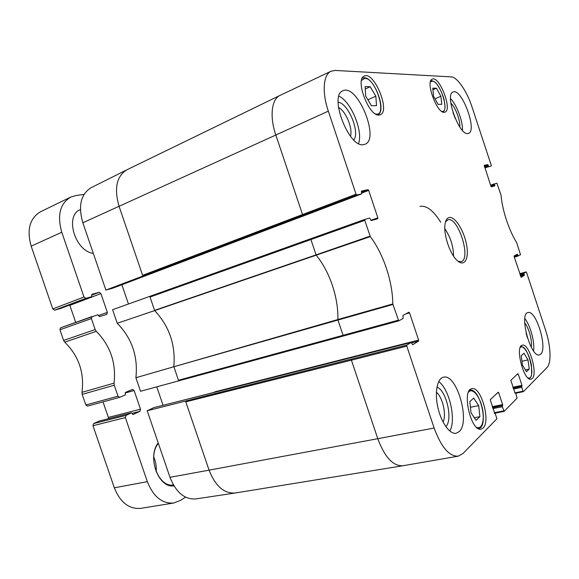 <?xml version="1.0" encoding="UTF-8"?>
<svg xmlns="http://www.w3.org/2000/svg" width="579" height="579" viewBox="0 0 579 579"><rect width="100%" height="100%" fill="white"/><g stroke="black" fill="none" stroke-linecap="round" stroke-linejoin="round"><path stroke-width="0.87" d="M438.115 104.401L433.584 96.28L432.745 88.16L436.45 88.24L440.894 96.288L441.763 104.329L438.115 104.401M440.894 96.288L435.003 98.814M436.45 88.24L432.911 89.781M526.485 371.732L522.446 365.045L521.201 355.752L524.017 353.241L527.99 359.899L529.249 369.069L526.485 371.732M529.249 369.069L525.377 369.901M527.99 359.899L521.932 361.238M93.335 253.407C74.901 251.091 64.407 215.554 80.351 209.569L80.409 209.547M83.998 194.428L76.131 195.485L70.696 197.106C59.992 203.576 57.01 215.294 61.772 232.251L83.998 297.027L52.769 308.918L54.6 310.163L85.837 298.33L83.998 297.027M85.837 298.33L91.648 296.716L91.88 294.32L99.139 292.33L100.912 293.611L107.347 312.399L106.739 314.375L99.516 316.604L97.8 314.773L60.621 327.801L59.948 329.784L63.61 340.438L64.725 342.146L96.28 331.333L95.159 329.56L63.61 340.438M59.948 329.784L91.388 318.566L92.032 316.539M91.388 318.566L95.159 329.56M96.28 331.333C110.336 345.634 116.263 362.895 114.056 383.132L81.994 392.33L82.175 394.379L85.83 404.989L87.465 406.111L119.52 397.389M82.175 394.379L114.258 385.23L114.056 383.132M114.258 385.23L118.015 396.188L85.83 404.989M125.202 392.982L134.118 390.536L132.526 389.385L125.498 392.396L125.281 394.929L119.658 397.36L118.015 396.188M134.118 390.536L140.509 409.208L139.915 411.351L133.025 414.571L131.498 412.841L125.99 415.396L93.632 423.589L92.966 425.731L114.331 487.808C120.266 502.492 129.088 509.339 140.798 508.355L173.801 502.992L180.496 500.394L185.548 497.158M92.966 425.731L125.361 417.597L125.99 415.396M125.361 417.597L147.341 481.656C153.421 496.811 162.236 503.925 173.801 502.992M158.205 442.899C146.878 457.005 158.472 488.502 173.953 485.861M93.632 423.589L99.291 421.042M108.396 418.718L108.367 417.423L103.033 401.877M81.994 392.33C84.476 372.615 78.715 355.882 64.725 342.146M91.989 316.554L60.621 327.801M75.719 322.387L69.712 305.01M60.513 308.491L54.6 310.163M70.696 197.106L40.581 211.74C29.717 218.254 26.583 229.725 31.172 246.169L52.769 308.918M173.41 484.934C158.262 487.88 146.943 456.722 158.364 443.369M156.207 471.842C156.598 466.602 155.78 461.622 153.739 456.903M356.744 194.964L356.056 194.204L328.322 111.154C321.801 92.039 323.285 74.438 331.116 71.195L280.019 95.39C271.573 99.081 269.452 116.473 275.799 134.921L302.52 214.512L303.222 215.222L356.744 194.964L361.564 193.922L112.905 288.147L105.885 290.072L143.346 275.872L142.615 275.307L142.854 276.009M280.019 95.39L126.939 169.777L91.084 187.719C80.799 194.153 78.049 205.842 82.84 222.77L105.885 290.072M169.987 477.313C176.009 492.461 184.621 499.67 195.84 498.932L235.175 493.011L402.796 465.769L458.221 456.172C449.261 456.578 441.234 447.205 434.134 428.04L406.791 346.141L406.863 345.091L147.204 410.764L169.987 477.313L209.077 470.148C215.337 486.071 224.037 493.692 235.175 493.011M147.204 410.764L153.797 407.652L411.133 342.471L406.863 345.091M163.068 405.3L156.771 386.873M364.864 219.39L112.594 309.685L117.255 323.277C131.947 338.324 138.157 356.476 135.891 377.732L140.531 391.274L179.092 380.75M128.444 304.004L121.865 284.752M405.828 313.883L409.534 312.863L418.61 340.083L214.614 391.911L214.671 392.301M149.585 274.207L361.586 193.914L361.419 191.056M361.448 191.048L368.041 189.666L361.405 192.192M361.694 193.068L368.693 190.411L368.041 189.666M149.795 296.347L154.651 310.597L117.255 323.277M368.693 190.411L377.841 217.834L370.871 220.317M409.534 312.863L408.948 312.219L402.948 315.425L403.136 318.493L398.736 320.875L392.786 303.953C392.627 281.437 383.472 253.978 370.299 236.616L364.777 220.331L364.879 219.383L369.619 218.08L371.298 220.57L377.754 218.753L377.841 217.834M150.279 296.202L150.033 297.049L310.923 239.554L316.069 254.883L154.571 310.366L154.81 310.749C169.336 326.324 175.676 344.918 173.838 366.536L178.65 380.946M494.415 413.24L495.059 413.124L494.618 413.449M497.433 392.946L498.678 392.692L498.215 392.207L490.225 399.749L494.763 413.42M498.678 392.692L502.637 404.62L492.186 406.646M492.476 407.515L502.637 405.546L502.637 404.62M513.428 389.016L521.744 387.329L523.018 391.18L514.745 392.917M492.838 408.6L502.355 406.769L504.179 411.343L517.083 398.135L515.766 393.322L515.39 392.83L514.955 393.148M517.083 374.425L518.263 374.172L517.843 373.708L510.83 380.316L515.071 393.119M484.876 167.903L491.253 165.949L491.245 165.312L471.994 106.905C466.971 91.294 457.244 76.978 451.193 76.877L335.255 70.443L331.116 71.195M518.285 255.99L514.311 257.156L520.521 254.782L516.7 242.666C509.013 230.58 502.21 209.967 501.052 195.195L496.912 183.159L490.579 185.2L494.517 183.818L494.77 185.215L491.035 186.518M484.239 165.355L490.941 186.286L491.347 186.829L494.77 185.873L494.77 185.215M520.203 275.011L524.017 273.932L524.263 274.678L520.449 275.749M520.659 276.4L524.277 275.387L524.263 274.678M524.277 275.387L521.143 277.319M514.76 255.607L517.691 254.738L517.322 254.239L514.138 255.94L514.145 256.642L521.165 277.319M370.061 236.145L316.069 254.883L316.315 255.332C329.719 271.573 338.527 297.859 337.868 319.543L173.809 366.76L337.948 320.049L343.072 335.313L178.412 380.251L179.063 380.758L343.644 335.936M173.809 366.76L135.891 377.732M185.541 401.16L209.077 470.148L377.776 438.694C384.738 457.193 393.076 466.218 402.796 465.769M186.004 400.936L185.779 401.855L351.417 360.167L377.776 438.694L434.134 428.04M154.651 310.597L370.299 236.616M459.82 127.025C460.341 120.323 455.572 107.564 450.795 102.968M452.995 112.521L455.239 118.492M462.469 130.405C462.954 121.373 456.817 104.944 450.527 98.575M353.827 139.988C360.196 132.171 348.174 103.048 338.129 102.251M338.469 107.441C345.75 110.907 353.045 128.516 350.447 136.21M358.575 143.527C363.301 131.238 351.012 101.39 338.91 96.179M445.794 426.578C453.191 420.05 446.373 390.087 436.928 387.141M436.371 392.236C442.682 397.158 446.727 415.027 443.073 422.069M449.832 431.066C456.447 419.884 449.376 388.965 438.679 381.583M531.269 347.262C532.39 340.799 528.924 327.953 524.69 322.821M526.079 332.939L527.36 337.702M533.577 350.983C534.909 342.218 530.407 325.572 524.849 318.544M363.446 144.663C348.92 148.086 328.662 95.499 342.848 90.802C357.308 83.159 380.258 139.192 364.98 144.272L363.446 144.663M459.082 431.702L456.129 433.258C449.847 434.568 441.212 422.598 437.876 407.478C434.453 392.374 437.217 378.442 443.434 377.233C456.693 373.021 470.821 421.961 459.082 431.702M540.677 354.174L539.433 354.862C530.661 358.054 518.726 313.543 528.019 312.573C536.038 309.533 547.9 348.464 540.677 354.174M467.875 133.525C459.183 135.797 444.339 94.363 453.06 92.025C461.586 87.559 477.668 130.753 468.527 133.365L467.875 133.525M379.042 115.033C369.004 116.705 354.703 79.251 364.249 76.102C373.969 70.768 390.673 111.24 380.323 114.751L379.042 115.033M483.103 428.062L481.106 429.162C470.865 432.115 461.325 389.609 471.921 388.704C480.896 385.853 490.985 421.223 483.103 428.062M532.253 378.485L531.073 379.158C523.72 381.633 514.63 345.916 522.374 345.185C528.974 342.819 538.115 373.556 532.253 378.485M444.288 112.297C436.957 113.629 425.131 81.198 432.238 79.149C439.28 75.313 452.612 109.822 445.048 112.131L444.288 112.297M445.519 221.895L447.748 219.882C457.815 215.627 471.755 259.283 461.087 261.643L458.105 261.303M448.805 217.595C446.945 218.254 445.714 220.295 445.113 223.704C443.181 233.446 449.499 253.247 456.722 260.058C464.344 267.816 469.403 259.008 466.508 244.461C463.851 230.022 454.486 215.569 448.805 217.595M411.662 342.848L418.545 341.103L418.61 340.083M418.545 341.103L412.617 344.751M411.133 342.471L412.726 344.722M495.059 413.124L496.934 418.762L462.939 453.545L458.221 456.172M502.637 405.546L492.548 407.732M502.355 406.769L502.348 405.836M518.263 374.172L521.969 385.353L512.835 387.221M513.103 388.024L521.983 386.215L521.969 385.353M521.983 386.215L513.168 388.212M521.744 387.329L521.73 386.468M524.017 273.932L524.002 273.23L526.159 271.906L519.768 273.701L526.181 271.898L526.535 272.383L545.592 330.218C550.759 345.547 551.599 363.134 547.054 367.462L523.438 391.636L523.018 391.18M517.691 254.738L517.93 255.484L514.13 256.606M518.299 255.983L517.93 255.484M484.261 165.348L487.757 164.617L484.225 165.905M484.428 166.535L488.162 165.174L487.757 164.617M488.162 165.174L488.408 165.92L484.674 167.28M488.806 166.477L488.408 165.92M364.879 219.383L311.068 238.628L310.923 239.554L364.777 220.331M453.581 256.157C453.371 246.14 450.455 236.992 444.817 228.705M476.083 420.347L471.016 412.755L469.83 401.565L473.723 398.091L478.688 405.64L479.897 416.663L476.083 420.347M478.688 405.64L470.438 407.261M479.897 416.663L474.324 417.712M371.457 105.747L365.711 96.172L365.088 86.604L370.22 86.72L375.843 96.186L376.509 105.646L371.457 105.747M370.22 86.72L365.248 89.007M375.843 96.186L367.868 99.769M430.407 82.015L432.252 81.082C439.989 80.821 450.23 113.202 441.849 111.443M433.222 81.299L430.805 80.763L431.63 80.655C433.823 81.169 435.734 82.558 437.377 84.823C440.141 88.949 442.342 93.682 443.984 99.016L445.048 106.456C445.005 109.308 444.31 111.168 442.964 112.044M520.217 347.566L520.297 347.487C527.324 341.183 537.428 380.982 527.968 377.913M99.154 421.071L131.433 412.87M60.44 308.513L91.612 296.73M108.367 417.423L140.509 409.208M132.135 413.326L139.915 411.351M91.627 295.181L99.139 292.33M69.864 305.343L100.912 293.611M98.604 315.519L107.347 312.399M61.772 232.251L31.172 246.169M147.341 481.656L114.331 487.808M126.736 169.879C116.553 176.32 113.991 188.436 119.042 206.211L142.615 275.307L356.056 194.204M328.322 111.154L82.84 222.77M490.775 185.779L494.524 184.469M179.063 380.758L398.692 320.882M392.786 303.953L337.868 319.543L337.948 320.049L392.88 304.482M398.135 320.223L343.072 335.313L343.687 335.929M351.533 359.139L351.417 360.167L406.791 346.141M303.222 215.222L143.346 275.872M503.716 410.873L494.22 412.762M495.248 413.116L504.041 411.372M515.744 393.25L523.329 391.657M524.002 273.23L519.985 274.359M440.699 222.256C433.432 210.539 426.535 205.248 419.999 206.392M468.534 392.121L469.055 391.592C473.101 387.981 480.02 396.912 482.394 408.499C484.913 420.079 481.938 430.103 476.488 427.266M361.506 80.43L364.886 78.281C376.082 78.136 387.879 117.754 375.467 113.904M366.782 78.758L363.959 77.832L362.273 78.158M529.003 378.688C530.321 378.145 531.204 376.69 531.645 374.324L531.479 365.515C529.72 355.528 524.871 346.553 520.76 346.459M87.465 406.111L119.658 397.36M99.219 421.049L131.498 412.841M60.477 308.506L91.648 296.716M150.265 296.202L311.068 238.628M343.694 335.929L398.736 320.875M191.888 398.084L411.184 342.45M494.401 413.218L495.132 413.08M504.114 411.38L495.277 413.138M478.355 428.626C489.335 427.36 480.1 387.127 469.649 390.203M377.588 114.837C387.163 111.711 374.584 77.383 364.177 77.774L362.302 78.151"/></g></svg>

